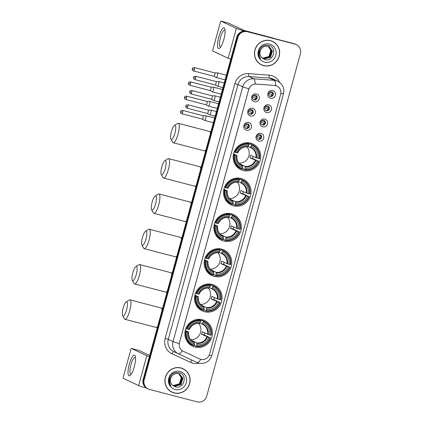 <?xml version="1.0" encoding="UTF-8"?>
<svg xmlns="http://www.w3.org/2000/svg" width="423" height="423" viewBox="0 0 423 423"><rect width="100%" height="100%" fill="white"/><g stroke="black" fill="none" stroke-linecap="round" stroke-linejoin="round"><path stroke-width="0.63" d="M212.039 284.42A14.176 13.689 115.3 0 0 195.431 293.414A14.176 13.689 115.3 0 0 202.252 310.9A14.176 13.689 115.3 0 0 204.563 311.74A14.176 13.689 115.3 0 0 221.176 302.741A14.176 13.689 115.3 0 0 214.35 285.255A14.176 13.689 115.3 0 0 212.039 284.42M241.015 178.49A14.176 13.689 115.3 0 0 224.407 187.484A14.176 13.689 115.3 0 0 231.233 204.975A14.176 13.689 115.3 0 0 233.544 205.811A14.176 13.689 115.3 0 0 250.152 196.817A14.176 13.689 115.3 0 0 243.331 179.326A14.176 13.689 115.3 0 0 241.015 178.49M231.36 213.8A14.176 13.689 115.3 0 0 214.747 222.794A14.176 13.689 115.3 0 0 221.573 240.28A14.176 13.689 115.3 0 0 223.883 241.121A14.176 13.689 115.3 0 0 240.491 232.127A14.176 13.689 115.3 0 0 233.67 214.635A14.176 13.689 115.3 0 0 231.36 213.8M221.7 249.11A14.176 13.689 115.3 0 0 205.086 258.104A14.176 13.689 115.3 0 0 211.912 275.59A14.176 13.689 115.3 0 0 214.223 276.43A14.176 13.689 115.3 0 0 230.836 267.436A14.176 13.689 115.3 0 0 224.01 249.945A14.176 13.689 115.3 0 0 221.7 249.11M202.379 319.73A14.176 13.689 115.3 0 0 185.771 328.724A14.176 13.689 115.3 0 0 192.592 346.21A14.176 13.689 115.3 0 0 194.908 347.05A14.176 13.689 115.3 0 0 211.516 338.051A14.176 13.689 115.3 0 0 204.69 320.565A14.176 13.689 115.3 0 0 202.379 319.73M250.675 143.18A14.176 13.689 115.3 0 0 234.067 152.174A14.176 13.689 115.3 0 0 240.893 169.665A14.176 13.689 115.3 0 0 243.204 170.501A14.176 13.689 115.3 0 0 259.812 161.507A14.176 13.689 115.3 0 0 252.986 144.021A14.176 13.689 115.3 0 0 250.675 143.18M250.474 115.992A4.013 3.876 -64.7 0 1 247.783 111.149A4.013 3.876 -64.7 0 1 252.594 108.256A4.013 3.876 -64.7 0 1 255.286 113.1A4.013 3.876 -64.7 0 1 250.474 115.992M251.537 109.509A2.406 2.327 115.3 0 0 249.877 114.004A2.406 2.327 115.3 0 0 253.091 112.618A2.406 2.327 115.3 0 0 251.537 109.509M246.572 130.268A4.013 3.876 -64.7 0 1 243.875 125.425A4.013 3.876 -64.7 0 1 248.687 122.538A4.013 3.876 -64.7 0 1 251.384 127.381A4.013 3.876 -64.7 0 1 246.572 130.268M247.635 123.786A2.406 2.327 115.3 0 0 245.969 128.28A2.406 2.327 115.3 0 0 249.184 126.895A2.406 2.327 115.3 0 0 247.635 123.786M254.382 101.71A4.013 3.876 -64.7 0 1 251.685 96.867A4.013 3.876 -64.7 0 1 256.497 93.98A4.013 3.876 -64.7 0 1 259.193 98.823A4.013 3.876 -64.7 0 1 254.382 101.71M255.444 95.228A2.406 2.327 115.3 0 0 253.784 99.728A2.406 2.327 115.3 0 0 256.994 98.342A2.406 2.327 115.3 0 0 255.444 95.228M266.643 112.55A4.013 3.876 -64.7 0 1 263.947 107.706A4.013 3.876 -64.7 0 1 268.758 104.819A4.013 3.876 -64.7 0 1 271.455 109.663A4.013 3.876 -64.7 0 1 266.643 112.55M267.706 106.067A2.406 2.327 115.3 0 0 266.041 110.567A2.406 2.327 115.3 0 0 269.255 109.182A2.406 2.327 115.3 0 0 267.706 106.067M262.736 126.831A4.013 3.876 -64.7 0 1 260.039 121.988A4.013 3.876 -64.7 0 1 264.851 119.096A4.013 3.876 -64.7 0 1 267.548 123.939A4.013 3.876 -64.7 0 1 262.736 126.831M263.799 120.344A2.406 2.327 115.3 0 0 262.138 124.843A2.406 2.327 115.3 0 0 265.348 123.458A2.406 2.327 115.3 0 0 263.799 120.344M258.828 141.108A4.013 3.876 -64.7 0 1 256.132 136.264A4.013 3.876 -64.7 0 1 260.943 133.377A4.013 3.876 -64.7 0 1 263.64 138.221A4.013 3.876 -64.7 0 1 258.828 141.108M259.891 134.625A2.406 2.327 115.3 0 0 258.231 139.119A2.406 2.327 115.3 0 0 261.446 137.734A2.406 2.327 115.3 0 0 259.891 134.625M270.551 98.273A4.013 3.876 -64.7 0 1 267.854 93.43A4.013 3.876 -64.7 0 1 272.666 90.538A4.013 3.876 -64.7 0 1 275.357 95.381A4.013 3.876 -64.7 0 1 270.551 98.273M271.608 91.791A2.406 2.327 115.3 0 0 269.948 96.285A2.406 2.327 115.3 0 0 273.163 94.9A2.406 2.327 115.3 0 0 271.608 91.791M251.606 109.525A2.406 2.327 -64.7 0 1 249.575 113.829M247.698 123.802A2.406 2.327 -64.7 0 1 245.668 128.111M255.508 95.249A2.406 2.327 -64.7 0 1 253.477 99.553M267.77 106.083A2.406 2.327 -64.7 0 1 265.739 110.392M263.862 120.365A2.406 2.327 -64.7 0 1 261.832 124.669M259.96 134.641A2.406 2.327 -64.7 0 1 257.924 138.95M271.677 91.807A2.406 2.327 -64.7 0 1 269.647 96.111M274.59 85.467A7.223 6.974 -64.7 0 1 280.645 94.382L209.575 354.178A7.223 6.974 -64.7 0 1 199.767 358.968L183.122 351.227A7.223 6.974 -64.7 0 1 179.415 342.921L248.745 89.491A7.223 6.974 -64.7 0 1 256.206 84.087L274.501 85.425L276.721 85.98M270.477 40.634A12.976 12.526 115.3 0 0 255.275 48.867A12.976 12.526 115.3 0 0 261.52 64.867A12.976 12.526 115.3 0 0 263.635 65.634A12.976 12.526 115.3 0 0 278.836 57.401A12.976 12.526 115.3 0 0 272.592 41.401A12.976 12.526 115.3 0 0 270.477 40.634M261.271 64.745A12.976 12.526 115.3 0 0 263.132 65.396A12.976 12.526 115.3 0 0 264.063 65.602M180.933 367.957A12.976 12.526 115.3 0 0 165.731 376.19A12.976 12.526 115.3 0 0 171.976 392.19A12.976 12.526 115.3 0 0 174.091 392.956A12.976 12.526 115.3 0 0 189.293 384.724A12.976 12.526 115.3 0 0 183.048 368.724A12.976 12.526 115.3 0 0 180.933 367.957M171.727 392.068A12.976 12.526 115.3 0 0 173.589 392.718A12.976 12.526 115.3 0 0 174.514 392.919M296.296 44.589L295.286 44.114A8.026 7.746 115.3 0 0 293.98 43.643L246.44 31.265A8.026 7.746 115.3 0 0 236.817 37.044L143.18 379.315L143.688 379.547A8.026 7.746 115.3 0 0 147.77 388.763A8.026 7.746 115.3 0 1 143.688 379.547L237.319 37.282L143.688 379.547L144.19 379.785A8.026 7.746 115.3 0 0 148.272 389.001A8.026 7.746 115.3 0 0 149.583 389.472L197.123 401.85A8.026 7.746 115.3 0 0 206.747 396.071L300.378 53.8A8.026 7.746 115.3 0 0 296.296 44.589A8.026 7.746 115.3 0 0 294.99 44.119L247.444 31.741A8.026 7.746 115.3 0 0 237.826 37.52L144.19 379.785M246.44 31.265L246.942 31.503A8.026 7.746 115.3 0 0 237.319 37.282A8.026 7.746 115.3 0 1 246.942 31.503L294.482 43.881L247.444 31.741M295.793 44.352A8.026 7.746 115.3 0 0 294.482 43.881A8.026 7.746 115.3 0 1 295.793 44.352M183.032 351.185L182.25 350.752A9.364 2.438 114.9 0 1 178.522 353.866A9.364 2.438 114.9 0 1 178.517 353.866A10.702 10.332 -64.7 0 1 178.469 353.845A10.702 10.332 -64.7 0 1 173.028 341.562A9.364 0.434 -164.7 0 0 179.209 343.571L248.904 88.804A9.364 0.434 15.3 0 1 242.723 86.794A10.702 10.332 -64.7 0 1 253.768 78.794A9.364 2.289 94.3 0 1 255.212 84.045L274.501 85.425M185.226 370.215A12.976 12.526 115.3 0 0 182.794 368.607M274.77 42.892A12.976 12.526 115.3 0 0 272.338 41.285M143.18 379.315A8.026 7.746 115.3 0 0 147.262 388.526L148.272 389.001M272.534 41.523A12.838 12.394 115.3 0 0 270.44 40.761A12.838 12.394 115.3 0 0 255.397 48.909A12.838 12.394 115.3 0 0 261.578 64.745A12.838 12.394 115.3 0 0 263.672 65.507A12.838 12.394 115.3 0 0 278.715 57.359A12.838 12.394 115.3 0 0 272.534 41.523L272.031 41.285A12.838 12.394 115.3 0 0 269.937 40.523A12.838 12.394 115.3 0 0 269.551 40.434M262.466 58.258A6.689 6.456 115.3 0 0 262.519 58.268A6.689 6.456 115.3 0 0 270.519 53.531L270.651 50.046L268.182 46.361M268.711 46.541L271.651 50.517L269.758 56.899L263.323 58.649L262.72 58.459M268.605 46.498L271.45 50.427L269.557 56.804L262.667 58.416M261.626 48.492A6.689 6.456 115.3 0 0 262.011 57.835L264.661 59.453C273.607 62.488 277.62 47.313 268.806 45.34C263.392 44.489 259.997 46.853 258.617 52.426C258.421 54.784 259.05 56.862 260.505 58.649C258.416 54.895 258.791 51.511 261.626 48.492C263.402 46.53 265.544 45.811 268.05 46.329L269.118 46.715L272.449 50.897L270.556 57.279L264.121 59.024L262.799 58.517M269.017 46.667L272.253 50.802L270.355 57.184L263.926 58.929L262.91 58.575M268.288 46.393L270.852 50.141L268.954 56.523L262.434 58.247M269.525 44.114A9.364 9.042 115.3 0 0 258.3 50.855A9.364 9.042 115.3 0 0 264.587 62.155A9.364 9.042 115.3 0 0 275.812 55.413A9.364 9.042 115.3 0 0 269.525 44.114M258.839 63.138A12.838 12.394 115.3 0 0 261.076 64.508L261.578 64.745M218.802 36.986A10.702 2.744 104.6 0 1 224.936 29.293A10.702 2.744 104.6 0 1 223.841 39.36A10.702 2.744 104.6 0 1 220.145 47.688A10.702 2.744 104.6 0 1 217.618 46.514A10.702 2.744 104.6 0 1 218.802 36.986M225.089 30.578A8.56 2.194 -75.4 0 0 224.634 30.192A8.56 2.194 -75.4 0 0 220.462 37.525A8.56 2.194 -75.4 0 0 220.32 46.757A8.56 2.194 -75.4 0 0 220.906 46.641M244.621 31.022A10.702 0.497 -164.7 0 1 236.341 28.378L221.023 21.155A1.338 0.344 -75.4 0 0 221.007 21.15A1.338 0.344 -75.4 0 0 220.357 22.297L212.885 49.618A1.338 0.344 -75.4 0 0 212.843 51.051L228.161 58.279L236.341 28.378M230.752 59.215A10.702 0.497 -164.7 0 1 228.161 58.279M228.499 23.101A1.338 0.344 104.6 0 1 228.515 23.106A1.338 0.344 104.6 0 1 228.531 23.112L243.844 30.334L273.142 38.091A1.338 1.29 -64.7 0 1 273.353 38.17L273.855 38.403M182.99 368.845A12.838 12.394 115.3 0 0 180.896 368.084A12.838 12.394 115.3 0 0 165.853 376.232A12.838 12.394 115.3 0 0 172.034 392.068A12.838 12.394 115.3 0 0 174.128 392.824A12.838 12.394 115.3 0 0 189.171 384.681A12.838 12.394 115.3 0 0 182.99 368.845L182.487 368.607A12.838 12.394 115.3 0 0 180.394 367.846A12.838 12.394 115.3 0 0 180.002 367.751M172.922 385.575A6.689 6.456 115.3 0 0 180.975 380.853L181.107 377.369L178.638 373.683M179.167 373.858L182.107 377.839L180.209 384.221L173.779 385.972L173.176 385.781M179.061 373.821L181.906 377.744L180.008 384.126L173.118 385.734M172.082 375.809A6.689 6.456 115.3 0 0 172.468 385.157L175.117 386.775C184.063 389.81 188.071 374.635 179.262 372.658C173.848 371.812 170.453 374.175 169.068 379.748C168.877 382.106 169.507 384.179 170.955 385.972C168.872 382.218 169.248 378.828 172.082 375.809C173.858 373.853 176 373.128 178.506 373.646L179.574 374.032L182.905 378.22L181.012 384.597L174.577 386.347L173.256 385.839M179.474 373.985L182.704 378.125L180.811 384.502L174.376 386.252L173.367 385.892M178.744 373.715L181.308 377.464L179.41 383.841L172.891 385.57M179.981 371.436A9.364 9.042 115.3 0 0 168.756 378.178A9.364 9.042 115.3 0 0 175.043 389.477A9.364 9.042 115.3 0 0 186.268 382.736A9.364 9.042 115.3 0 0 179.981 371.436M169.295 390.461A12.838 12.394 115.3 0 0 171.532 391.83L172.034 392.068M171.458 131.548A7.355 1.888 -75.4 0 0 170.918 139.104A7.355 1.888 -75.4 0 0 174.921 133.187A7.355 1.888 -75.4 0 0 174.493 125.377A7.355 1.888 -75.4 0 0 171.458 131.548M174.493 125.377L177.47 123.49A10.03 2.57 104.6 0 1 178.22 123.31A10.03 2.57 104.6 0 1 178.057 134.133A10.03 2.57 104.6 0 1 173.166 142.725A10.03 2.57 104.6 0 1 172.595 142.207L170.918 139.104M234.744 155.045L234.115 154.855A13.266 12.812 115.3 0 0 241.152 168.782A13.266 12.812 115.3 0 0 242.083 169.174L242.353 168.714A12.732 12.293 115.3 0 1 234.744 155.045L235.902 155.347A11.5 11.104 115.3 0 0 242.675 167.524L242.596 165.726L241.834 165.367M233.544 153.919L236.906 155.5L235.902 155.347M246.794 142.763L247.434 143.064M249.041 143.82L249.945 144.248L250.194 143.751L251.542 144.391L251.526 144.967A12.732 12.293 115.3 0 1 259.135 158.636L259.516 158.71A13.266 12.812 115.3 0 0 252.473 144.782A13.266 12.812 115.3 0 0 251.542 144.391M259.135 158.636L255.957 157.7L250.543 155.146A9.898 9.555 -64.7 0 1 249.834 157.721L252.483 158.414A12.706 12.267 115.3 0 0 253.091 156.351M252.483 158.414L258.432 161.211A12.732 12.293 115.3 0 1 244.854 169.369L244.584 169.824A13.266 12.812 115.3 0 0 258.807 161.285M244.584 169.824L243.236 169.189L243.283 168.597L242.485 168.222M234.828 163.886A13.266 12.812 115.3 0 0 239.804 168.148L241.152 168.782M234.146 151.963L235.447 152.47A12.732 12.293 115.3 0 1 249.025 144.317L249.041 143.735L247.693 143.101A13.266 12.812 115.3 0 0 244.674 143.011M234.115 154.855L233.417 154.527M249.041 143.735A13.266 12.812 115.3 0 0 234.818 152.28M244.854 169.369L245.181 168.174A11.5 11.104 115.3 0 0 257.274 160.909L258.432 161.211M242.675 167.524L242.353 168.714M249.025 144.317L248.703 145.507A11.5 11.104 115.3 0 0 236.605 152.772L235.447 152.47M257.274 160.909L249.834 157.721M239.751 163.854L245.097 166.376L245.181 168.174M236.605 152.772L237.462 152.936A10.289 9.935 115.3 0 1 248.095 146.554L248.703 145.507M236.906 155.5L236.758 155.511A10.289 9.935 115.3 0 0 242.712 166.213M246.096 142.963L245.826 142.837M252.473 144.782L251.125 144.148A13.266 12.812 115.3 0 0 250.194 143.751M257.977 158.334A11.5 11.104 115.3 0 0 251.204 146.157L251.526 144.967M251.204 146.157L250.268 147.479L248.137 146.474M256.55 157.901A10.289 9.935 115.3 0 0 250.596 147.204L250.268 147.479M239.159 163.225A9.898 9.555 115.3 0 0 248.269 157.467A9.898 9.555 115.3 0 0 246.921 146.776M161.798 166.858A7.355 1.888 -75.4 0 0 161.258 174.413A7.355 1.888 -75.4 0 0 165.261 168.497A7.355 1.888 -75.4 0 0 164.833 160.687A7.355 1.888 -75.4 0 0 161.798 166.858M164.833 160.687L167.809 158.794A10.03 2.57 104.6 0 1 168.56 158.62A10.03 2.57 104.6 0 1 168.396 169.443A10.03 2.57 104.6 0 1 163.505 178.035A10.03 2.57 104.6 0 1 162.934 177.517L161.258 174.413M225.084 190.355L224.454 190.165A13.266 12.812 115.3 0 0 231.492 204.092A13.266 12.812 115.3 0 0 232.423 204.483L232.692 204.023A12.732 12.293 115.3 0 1 225.084 190.355L226.242 190.657A11.5 11.104 115.3 0 0 233.02 202.834L232.936 201.036L232.174 200.676M223.883 189.224L227.246 190.81L226.242 190.657M237.134 178.072L237.774 178.374M239.381 179.13L240.285 179.558L240.534 179.061L241.887 179.696L241.871 180.277A12.732 12.293 115.3 0 1 249.48 193.946L249.856 194.014A13.266 12.812 115.3 0 0 242.813 180.092A13.266 12.812 115.3 0 0 241.887 179.696M249.48 193.946L246.297 193.01L240.883 190.456A9.898 9.555 -64.7 0 1 240.179 193.031L242.823 193.723A12.706 12.267 115.3 0 0 243.431 191.656M242.823 193.723L248.772 196.521A12.732 12.293 115.3 0 1 235.193 204.674L234.924 205.134A13.266 12.812 115.3 0 0 249.147 196.595M234.924 205.134L233.575 204.499L233.623 203.907L232.824 203.532M225.168 199.196A13.266 12.812 115.3 0 0 230.144 203.452L231.492 204.092M224.491 187.273L225.787 187.78A12.732 12.293 115.3 0 1 239.365 179.627L239.381 179.045L238.033 178.411A13.266 12.812 115.3 0 0 235.014 178.321M224.454 190.165L223.756 189.837M239.381 179.045A13.266 12.812 115.3 0 0 225.158 187.59M235.193 204.674L235.521 203.484A11.5 11.104 115.3 0 0 247.614 196.219L248.772 196.521M233.02 202.834L232.692 204.023M239.365 179.627L239.043 180.817A11.5 11.104 115.3 0 0 226.945 188.082L225.787 187.78M247.614 196.219L240.179 193.031M230.091 199.164L235.437 201.686L235.521 203.484M226.945 188.082L227.807 188.24A10.289 9.935 115.3 0 1 238.435 181.858L239.043 180.817M227.246 190.81L227.098 190.821A10.289 9.935 115.3 0 0 233.057 201.517M236.441 178.273L236.166 178.141M242.813 180.092L241.464 179.452A13.266 12.812 115.3 0 0 240.534 179.061M248.317 193.644A11.5 11.104 115.3 0 0 241.544 181.467L241.871 180.277M241.544 181.467L240.608 182.789L238.477 181.784M246.889 193.211A10.289 9.935 115.3 0 0 240.936 182.514L240.608 182.789L240.994 182.958A9.898 9.555 115.3 0 0 240.613 182.789M229.499 198.535A9.898 9.555 115.3 0 0 238.614 192.777A9.898 9.555 115.3 0 0 237.261 182.086M152.137 202.168A7.355 1.888 -75.4 0 0 151.598 209.723A7.355 1.888 -75.4 0 0 155.606 203.801A7.355 1.888 -75.4 0 0 155.172 195.997A7.355 1.888 -75.4 0 0 152.137 202.168M155.172 195.997L158.149 194.104A10.03 2.57 104.6 0 1 158.9 193.93A10.03 2.57 104.6 0 1 158.736 204.753A10.03 2.57 104.6 0 1 153.845 213.345A10.03 2.57 104.6 0 1 153.274 212.827L151.598 209.723M215.423 225.665L214.794 225.475A13.266 12.812 115.3 0 0 221.837 239.402A13.266 12.812 115.3 0 0 222.762 239.793L223.032 239.333A12.732 12.293 115.3 0 1 215.423 225.665L216.581 225.967A11.5 11.104 115.3 0 0 223.36 238.144L223.275 236.341L222.514 235.981M214.223 224.534L217.586 226.12L216.581 225.967M227.474 213.382L228.113 213.684M229.721 214.44L230.625 214.868L230.879 214.371L232.227 215.006L232.211 215.587A12.732 12.293 115.3 0 1 239.82 229.255L240.195 229.324A13.266 12.812 115.3 0 0 233.152 215.402A13.266 12.812 115.3 0 0 232.227 215.006M239.82 229.255L236.637 228.32L231.222 225.766A9.898 9.555 -64.7 0 1 230.519 228.341L233.163 229.033A12.706 12.267 115.3 0 0 233.771 226.966M233.163 229.033L239.111 231.83A12.732 12.293 115.3 0 1 225.533 239.984L225.269 240.444A13.266 12.812 115.3 0 0 239.492 231.904M225.269 240.444L223.92 239.809L223.968 239.217L223.17 238.842M215.508 234.506A13.266 12.812 115.3 0 0 220.489 238.762L221.837 239.402M214.831 222.583L216.127 223.09A12.732 12.293 115.3 0 1 229.705 214.932L229.721 214.355L228.372 213.721A13.266 12.812 115.3 0 0 225.353 213.631M214.794 225.475L214.096 225.147M229.721 214.355A13.266 12.812 115.3 0 0 215.497 222.9M225.533 239.984L225.861 238.794A11.5 11.104 115.3 0 0 237.953 231.529L239.111 231.83M223.36 238.144L223.032 239.333M229.705 214.932L229.382 216.127A11.5 11.104 115.3 0 0 217.285 223.392L216.127 223.09M237.953 231.529L230.519 228.341M220.431 234.474L225.776 236.996L225.861 238.794M217.285 223.392L218.146 223.55A10.289 9.935 115.3 0 1 228.774 217.168L229.382 216.127M217.586 226.12L217.438 226.131A10.289 9.935 115.3 0 0 223.397 236.827M226.781 213.583L226.506 213.451M233.152 215.402L231.804 214.762A13.266 12.812 115.3 0 0 230.879 214.371M238.662 228.954A11.5 11.104 115.3 0 0 231.883 216.777L232.211 215.587M231.883 216.777L230.947 218.099L228.817 217.094M237.229 228.52A10.289 9.935 115.3 0 0 231.275 217.824L230.947 218.099L231.333 218.268A9.898 9.555 115.3 0 0 230.958 218.099M219.838 233.845A9.898 9.555 115.3 0 0 228.954 228.087A9.898 9.555 115.3 0 0 227.6 217.396M142.477 237.477A7.355 1.888 -75.4 0 0 141.938 245.033A7.355 1.888 -75.4 0 0 145.946 239.111A7.355 1.888 -75.4 0 0 145.512 231.307A7.355 1.888 -75.4 0 0 142.477 237.477M145.512 231.307L148.489 229.414A10.03 2.57 104.6 0 1 149.24 229.24A10.03 2.57 104.6 0 1 149.076 240.063A10.03 2.57 104.6 0 1 144.185 248.655A10.03 2.57 104.6 0 1 143.619 248.137L141.938 245.033M205.763 260.975L205.134 260.785A13.266 12.812 115.3 0 0 212.177 274.712A13.266 12.812 115.3 0 0 213.107 275.103L213.372 274.643A12.732 12.293 115.3 0 1 205.763 260.975L206.921 261.277A11.5 11.104 115.3 0 0 213.7 273.454L213.615 271.651L212.854 271.291M204.568 259.844L207.926 261.43L206.921 261.277M217.813 248.692L218.458 248.994M220.06 249.75L220.97 250.178L221.218 249.681L222.567 250.316L222.551 250.897A12.732 12.293 115.3 0 1 230.16 264.565L230.535 264.634A13.266 12.812 115.3 0 0 223.497 250.712A13.266 12.812 115.3 0 0 222.567 250.316M230.16 264.565L226.977 263.629L221.562 261.076A9.898 9.555 -64.7 0 1 220.859 263.651L223.503 264.338A12.706 12.267 115.3 0 0 224.111 262.276M223.503 264.338L229.451 267.14A12.732 12.293 115.3 0 1 215.873 275.294L215.608 275.754A13.266 12.812 115.3 0 0 229.832 267.214M215.608 275.754L214.26 275.119L214.308 274.527L213.509 274.152M205.848 269.816A13.266 12.812 115.3 0 0 210.828 274.072L212.177 274.712M205.171 257.893L206.472 258.395A12.732 12.293 115.3 0 1 220.05 250.242L220.066 249.665L218.717 249.031A13.266 12.812 115.3 0 0 215.693 248.941M205.134 260.785L204.436 260.457M220.066 249.665A13.266 12.812 115.3 0 0 205.842 258.204M215.873 275.294L216.201 274.104A11.5 11.104 115.3 0 0 228.293 266.839L229.451 267.14M213.7 273.454L213.372 274.643M220.05 250.242L219.722 251.436A11.5 11.104 115.3 0 0 207.63 258.696L206.472 258.395M228.293 266.839L220.859 263.651M210.77 269.784L216.121 272.306L216.201 274.104M207.63 258.696L208.486 258.86A10.289 9.935 115.3 0 1 219.114 252.478L219.722 251.436M207.926 261.43L207.778 261.44A10.289 9.935 115.3 0 0 213.737 272.137M217.121 248.893L216.846 248.761M223.497 250.712L222.149 250.072A13.266 12.812 115.3 0 0 221.218 249.681M229.002 264.264A11.5 11.104 115.3 0 0 222.223 252.087L222.551 250.897M222.223 252.087L221.287 253.409L219.156 252.404M227.569 263.83A10.289 9.935 115.3 0 0 221.615 253.128L221.287 253.409L221.673 253.578A9.898 9.555 115.3 0 0 221.298 253.409M210.178 269.155A9.898 9.555 115.3 0 0 219.294 263.397A9.898 9.555 115.3 0 0 217.94 252.705M132.817 272.787A7.355 1.888 -75.4 0 0 132.283 280.343A7.355 1.888 -75.4 0 0 136.285 274.421A7.355 1.888 -75.4 0 0 135.857 266.617A7.355 1.888 -75.4 0 0 132.817 272.787M135.857 266.617L138.829 264.724A10.03 2.57 104.6 0 1 139.579 264.549A10.03 2.57 104.6 0 1 139.416 275.373A10.03 2.57 104.6 0 1 134.525 283.965A10.03 2.57 104.6 0 1 133.959 283.447L132.283 280.343M196.103 296.285L195.474 296.095A13.266 12.812 115.3 0 0 202.517 310.017A13.266 12.812 115.3 0 0 203.447 310.413L203.712 309.953A12.732 12.293 115.3 0 1 196.103 296.285L197.261 296.586A11.5 11.104 115.3 0 0 204.039 308.758L203.955 306.961L203.193 306.601M194.908 295.154L198.265 296.74L197.261 296.586M208.153 283.997L208.798 284.304M210.4 285.06L211.31 285.488L211.558 284.991L212.906 285.625L212.891 286.202A12.732 12.293 115.3 0 1 220.499 299.875L220.875 299.944A13.266 12.812 115.3 0 0 213.837 286.022A13.266 12.812 115.3 0 0 212.906 285.625M220.499 299.875L217.316 298.939L211.902 296.386A9.898 9.555 -64.7 0 1 211.199 298.961L213.842 299.648A12.706 12.267 115.3 0 0 214.456 297.586M213.842 299.648L219.796 302.45A12.732 12.293 115.3 0 1 206.218 310.604L205.948 311.064A13.266 12.812 115.3 0 0 220.172 302.524M205.948 311.064L204.6 310.429L204.647 309.837L203.849 309.462M196.187 305.126A13.266 12.812 115.3 0 0 201.168 309.382L202.517 310.017M195.511 293.202L196.811 293.705A12.732 12.293 115.3 0 1 210.39 285.551L210.405 284.975L209.057 284.341A13.266 12.812 115.3 0 0 206.033 284.251M195.474 296.095L194.776 295.767M210.405 284.975A13.266 12.812 115.3 0 0 196.182 293.514M206.218 310.604L206.54 309.414A11.5 11.104 115.3 0 0 218.638 302.149L219.796 302.45M204.039 308.758L203.712 309.953M210.39 285.551L210.062 286.746A11.5 11.104 115.3 0 0 197.969 294.006L196.811 293.705M218.638 302.149L211.199 298.961M201.11 305.089L206.461 307.611L206.54 309.414M197.969 294.006L198.826 294.17A10.289 9.935 115.3 0 1 209.454 287.788L210.062 286.746M198.265 296.74L198.123 296.75A10.289 9.935 115.3 0 0 204.076 307.447M207.46 284.203L207.185 284.071M213.837 286.022L212.489 285.382A13.266 12.812 115.3 0 0 211.558 284.991M219.341 299.574A11.5 11.104 115.3 0 0 212.563 287.397L212.891 286.202M212.563 287.397L211.627 288.713L209.501 287.709M217.914 299.14A10.289 9.935 115.3 0 0 211.955 288.438L211.627 288.713L212.013 288.888A9.898 9.555 115.3 0 0 211.637 288.719M200.523 304.465A9.898 9.555 115.3 0 0 209.634 298.707A9.898 9.555 115.3 0 0 208.28 288.015M123.156 308.097A7.355 1.888 -75.4 0 0 122.622 315.653A7.355 1.888 -75.4 0 0 126.625 309.731A7.355 1.888 -75.4 0 0 126.197 301.927A7.355 1.888 -75.4 0 0 123.156 308.097M126.197 301.927L129.168 300.034A10.03 2.57 104.6 0 1 129.919 299.859A10.03 2.57 104.6 0 1 129.755 310.683A10.03 2.57 104.6 0 1 124.864 319.275A10.03 2.57 104.6 0 1 124.299 318.757L122.622 315.653M186.448 331.595L185.819 331.405A13.266 12.812 115.3 0 0 192.856 345.327A13.266 12.812 115.3 0 0 193.787 345.723L194.051 345.263A12.732 12.293 115.3 0 1 186.448 331.595L187.606 331.896A11.5 11.104 115.3 0 0 194.379 344.068L194.3 342.27L193.533 341.911M185.248 330.463L188.61 332.05L187.606 331.896M198.493 319.307L199.138 319.614M200.74 320.37L201.649 320.798L201.898 320.301L203.246 320.935L203.23 321.512A12.732 12.293 115.3 0 1 210.839 335.185L211.214 335.254A13.266 12.812 115.3 0 0 204.177 321.327A13.266 12.812 115.3 0 0 203.246 320.935M210.839 335.185L207.661 334.249L202.242 331.695A9.898 9.555 -64.7 0 1 201.538 334.27L204.187 334.958A12.706 12.267 115.3 0 0 204.795 332.896M204.187 334.958L210.136 337.76A12.732 12.293 115.3 0 1 196.558 345.914L196.288 346.374A13.266 12.812 115.3 0 0 210.511 337.834M196.288 346.374L194.94 345.739L194.987 345.147L194.189 344.766M186.527 340.436A13.266 12.812 115.3 0 0 191.508 344.692L192.856 345.327M185.85 328.507L187.151 329.015A12.732 12.293 115.3 0 1 200.729 320.861L200.745 320.285L199.397 319.651A13.266 12.812 115.3 0 0 196.378 319.561M185.819 331.405L185.115 331.072M200.745 320.285A13.266 12.812 115.3 0 0 186.522 328.824M196.558 345.914L196.88 344.724A11.5 11.104 115.3 0 0 208.978 337.459L210.136 337.76M194.379 344.068L194.051 345.263M200.729 320.861L200.402 322.056A11.5 11.104 115.3 0 0 188.309 329.316L187.151 329.015M208.978 337.459L201.538 334.27M191.455 340.399L196.801 342.921L196.88 344.724M188.309 329.316L189.166 329.48A10.289 9.935 115.3 0 1 199.793 323.098L200.402 322.056M188.61 332.05L188.462 332.06A10.289 9.935 115.3 0 0 194.416 342.757M197.8 319.508L197.525 319.381M204.177 321.327L202.829 320.692A13.266 12.812 115.3 0 0 201.898 320.301M209.681 334.884A11.5 11.104 115.3 0 0 202.903 322.707L203.23 321.512M202.903 322.707L201.972 324.023L199.841 323.019M208.253 334.45A10.289 9.935 115.3 0 0 202.294 323.748L201.972 324.023L202.358 324.198A9.898 9.555 115.3 0 0 201.977 324.029M190.863 339.775A9.898 9.555 115.3 0 0 199.973 334.017A9.898 9.555 115.3 0 0 198.62 323.32M269.758 92.103L272.449 93.372A2.94 2.839 115.3 0 0 272.296 92.436M272.338 95.011L268.769 93.383M270.524 96.19A2.94 2.839 115.3 0 0 272.026 94.916M216.206 77.525A2.406 0.619 -75.4 0 0 216.216 77.531A2.406 0.619 -75.4 0 0 216.227 77.536A2.406 0.619 -75.4 0 0 216.253 77.546A2.406 0.619 -75.4 0 0 217.427 75.484A2.406 0.619 -75.4 0 0 217.496 72.893A2.406 0.619 -75.4 0 0 217.464 72.883A2.406 0.619 -75.4 0 0 217.422 72.878A2.406 0.619 -75.4 0 0 217.348 72.893M213.89 76.235A1.74 0.444 -75.4 0 0 213.901 76.24A1.74 0.444 -75.4 0 0 213.916 76.246A1.74 0.444 -75.4 0 0 214.768 74.755A1.74 0.444 -75.4 0 0 214.815 72.888A1.74 0.444 -75.4 0 0 214.794 72.883A1.74 0.444 -75.4 0 0 214.768 72.878L217.422 72.878M265.85 106.379L268.542 107.648A2.94 2.839 115.3 0 0 268.388 106.712M268.431 109.287L264.861 107.659M266.617 110.472A2.94 2.839 115.3 0 0 268.119 109.197M212.298 91.802A2.406 0.619 -75.4 0 0 212.309 91.807A2.406 0.619 -75.4 0 0 212.346 91.823A2.406 0.619 -75.4 0 0 213.52 89.761A2.406 0.619 -75.4 0 0 213.589 87.175A2.406 0.619 -75.4 0 0 213.557 87.164A2.406 0.619 -75.4 0 0 213.52 87.159A2.406 0.619 -75.4 0 0 213.441 87.175M212.309 91.807A2.406 0.619 -75.4 0 0 212.32 91.812L209.998 90.522A1.74 0.444 -75.4 0 0 210.014 90.527A1.74 0.444 -75.4 0 0 210.86 89.036A1.74 0.444 -75.4 0 0 210.908 87.164A1.74 0.444 -75.4 0 0 210.887 87.159A1.74 0.444 -75.4 0 0 210.86 87.154L213.52 87.159M261.943 120.655L264.634 121.93A2.94 2.839 115.3 0 0 264.486 120.994M264.523 123.569L260.954 121.935M262.715 124.748A2.94 2.839 115.3 0 0 264.211 123.474M208.391 106.078A2.406 0.619 -75.4 0 0 208.402 106.088A2.406 0.619 -75.4 0 0 208.439 106.099A2.406 0.619 -75.4 0 0 209.612 104.037A2.406 0.619 -75.4 0 0 209.681 101.451A2.406 0.619 -75.4 0 0 209.655 101.441A2.406 0.619 -75.4 0 0 209.612 101.435A2.406 0.619 -75.4 0 0 209.538 101.451M208.402 106.088A2.406 0.619 -75.4 0 0 208.412 106.094L206.091 104.798A1.74 0.444 -75.4 0 0 206.107 104.804A1.74 0.444 -75.4 0 0 206.953 103.312A1.74 0.444 -75.4 0 0 207 101.446A1.74 0.444 -75.4 0 0 206.984 101.435A1.74 0.444 -75.4 0 0 206.953 101.435M258.041 134.937L260.732 136.206A2.94 2.839 115.3 0 0 260.579 135.27M260.621 137.845L257.047 136.217M258.807 139.024A2.94 2.839 115.3 0 0 260.309 137.75M202.173 119.069A1.74 0.444 -75.4 0 0 202.178 119.075A1.74 0.444 -75.4 0 0 202.199 119.08L204.494 120.365A2.406 0.619 -75.4 0 0 204.505 120.37A2.406 0.619 -75.4 0 0 204.494 120.365A2.406 0.619 -75.4 0 0 204.536 120.381A2.406 0.619 -75.4 0 0 205.71 118.318A2.406 0.619 -75.4 0 0 205.774 115.733A2.406 0.619 -75.4 0 0 205.747 115.722A2.406 0.619 -75.4 0 0 205.705 115.717A2.406 0.619 -75.4 0 0 205.631 115.733M182.678 112.291A1.74 0.444 -75.4 0 0 182.71 110.414C180.092 110.62 180.959 111.487 180.595 111.64L182.678 112.291A1.74 0.444 -75.4 0 1 181.832 113.782L202.199 119.08A1.74 0.444 -75.4 0 0 203.051 117.594A1.74 0.444 -75.4 0 0 203.098 115.722A1.74 0.444 -75.4 0 0 203.077 115.717A1.74 0.444 -75.4 0 0 203.045 115.712M253.594 95.54L256.285 96.809A2.94 2.839 115.3 0 0 256.132 95.873M256.174 98.448L252.6 96.819M254.36 99.632A2.94 2.839 115.3 0 0 255.862 98.358M217.454 86.17A2.406 0.619 -75.4 0 0 217.464 86.181A2.406 0.619 -75.4 0 0 217.501 86.192A2.406 0.619 -75.4 0 0 218.675 84.129A2.406 0.619 -75.4 0 0 218.744 81.544A2.406 0.619 -75.4 0 0 218.712 81.533A2.406 0.619 -75.4 0 0 218.675 81.528A2.406 0.619 -75.4 0 0 218.596 81.544M217.464 86.181A2.406 0.619 -75.4 0 0 217.475 86.186L215.154 84.891A1.74 0.444 -75.4 0 0 215.17 84.896A1.74 0.444 -75.4 0 0 216.016 83.405A1.74 0.444 -75.4 0 0 216.063 81.539A1.74 0.444 -75.4 0 0 216.042 81.528A1.74 0.444 -75.4 0 0 216.016 81.528L218.675 81.528M249.686 109.821L252.378 111.09A2.94 2.839 115.3 0 0 252.224 110.154M252.267 112.73L248.698 111.096M250.453 113.909A2.94 2.839 115.3 0 0 251.955 112.634M213.546 100.452A2.406 0.619 -75.4 0 0 213.557 100.457A2.406 0.619 -75.4 0 0 213.594 100.473A2.406 0.619 -75.4 0 0 214.768 98.411A2.406 0.619 -75.4 0 0 214.836 95.825A2.406 0.619 -75.4 0 0 214.81 95.815A2.406 0.619 -75.4 0 0 214.768 95.809A2.406 0.619 -75.4 0 0 214.694 95.825M213.557 100.457A2.406 0.619 -75.4 0 0 213.567 100.463L211.246 99.172A1.74 0.444 -75.4 0 0 211.262 99.172A1.74 0.444 -75.4 0 0 212.108 97.687A1.74 0.444 -75.4 0 0 212.156 95.815A1.74 0.444 -75.4 0 0 212.14 95.809A1.74 0.444 -75.4 0 0 212.108 95.804M245.779 124.098L248.47 125.367A2.94 2.839 115.3 0 0 248.317 124.431M248.359 127.006L244.79 125.377M246.546 128.185A2.94 2.839 115.3 0 0 248.047 126.916M207.328 113.443A1.74 0.444 -75.4 0 0 207.333 113.443A1.74 0.444 -75.4 0 0 207.355 113.454L209.649 114.733A2.406 0.619 -75.4 0 0 209.66 114.739A2.406 0.619 -75.4 0 0 209.649 114.733A2.406 0.619 -75.4 0 0 209.686 114.749A2.406 0.619 -75.4 0 0 210.86 112.687A2.406 0.619 -75.4 0 0 210.929 110.102A2.406 0.619 -75.4 0 0 210.903 110.091A2.406 0.619 -75.4 0 0 210.86 110.086A2.406 0.619 -75.4 0 0 210.786 110.102M187.833 106.659A1.74 0.444 -75.4 0 0 187.865 104.782C185.248 104.994 186.115 105.856 185.75 106.009L187.833 106.659A1.74 0.444 -75.4 0 1 186.987 108.151L207.355 113.454A1.74 0.444 -75.4 0 0 208.201 111.963A1.74 0.444 -75.4 0 0 208.253 110.096A1.74 0.444 -75.4 0 0 208.232 110.086A1.74 0.444 -75.4 0 0 208.201 110.086M129.258 364.303A10.702 2.744 104.6 0 1 135.392 356.615A10.702 2.744 104.6 0 1 134.297 366.683A10.702 2.744 104.6 0 1 130.601 375.011A10.702 2.744 104.6 0 1 128.074 373.832A10.702 2.744 104.6 0 1 129.258 364.303M135.545 357.9A8.56 2.194 -75.4 0 0 135.09 357.509A8.56 2.194 -75.4 0 0 130.913 364.843A8.56 2.194 -75.4 0 0 130.776 374.08A8.56 2.194 -75.4 0 0 131.363 373.964M149.382 356.642A10.702 0.497 -164.7 0 1 146.797 355.701L131.479 348.478A1.338 0.344 -75.4 0 0 131.463 348.473A1.338 0.344 -75.4 0 0 130.813 349.615L123.336 376.935A1.338 0.344 -75.4 0 0 123.299 378.374L138.617 385.596L146.797 355.701M146.564 388.145A10.702 0.497 -164.7 0 1 138.617 385.596M138.956 350.424A1.338 0.344 104.6 0 1 138.971 350.424A1.338 0.344 104.6 0 1 138.987 350.429L149.7 355.484M198.99 363.172A13.372 12.912 -64.7 0 1 192.698 363.151A13.372 12.912 -64.7 0 1 190.583 362.389L172.034 353.765A13.372 12.912 -64.7 0 1 165.166 338.384L234.865 83.617A13.372 12.912 -64.7 0 1 248.671 73.613L269.16 75.151A13.372 12.912 -64.7 0 1 279.577 82.332M248.671 73.613A2.675 0.656 -85.7 0 0 249.041 76.563L253.768 78.794L274.257 80.328A10.702 10.332 -64.7 0 1 276.039 80.624A10.702 10.332 -64.7 0 1 277.784 81.258L273.057 79.027A10.702 10.332 115.3 0 0 271.312 78.392A10.702 10.332 115.3 0 0 269.53 78.102L249.041 76.563A10.702 10.332 115.3 0 0 237.996 84.563L168.301 339.331A10.702 10.332 115.3 0 0 173.742 351.613A10.702 10.332 115.3 0 0 173.795 351.635M275.701 85.626A9.364 2.289 94.3 0 0 274.257 80.328L269.53 78.102A2.675 0.656 -85.7 0 1 269.16 75.151M209.221 355.177A9.364 0.434 15.3 0 0 211.865 355.584L283.5 93.732A9.364 0.434 -164.7 0 1 280.856 93.324M165.166 338.384L168.301 339.331L173.028 341.562L242.723 86.794L237.996 84.563L234.865 83.617M200.814 359.354A9.364 2.438 114.9 0 1 197.07 362.49L173.742 351.613M211.865 355.584C209.591 361.628 205.261 364.145 198.873 363.14L197.07 362.49A9.364 2.438 114.9 0 1 197.065 362.49L178.522 353.866M294.99 44.119L293.98 43.643M237.826 37.52L236.817 37.044M173.784 351.635A2.675 0.698 -65.1 0 0 172.034 353.765M192.238 360.243A2.675 0.698 -65.1 0 0 190.583 362.389M273.729 38.366L273.142 38.091M228.531 23.112L221.023 21.155L228.515 23.106M273.353 38.17L273.84 38.398M210.448 133.419A10.03 2.57 -75.4 0 0 209.496 131.453L178.22 123.31M205.594 151.17L204.441 150.868A10.03 2.57 -75.4 0 0 205.906 150.038M236.943 155.527C236.573 160.127 238.329 163.468 242.21 165.552A9.898 9.555 115.3 0 0 242.596 165.726M245.218 166.863A10.289 9.935 115.3 0 0 255.846 160.481M245.097 166.376A9.898 9.555 115.3 0 0 255.254 160.28M255.957 157.7A9.898 9.555 115.3 0 0 250.654 147.648A9.898 9.555 115.3 0 0 250.273 147.479L250.654 147.648M200.788 168.729A10.03 2.57 -75.4 0 0 199.836 166.762L168.56 158.62M195.934 186.48L194.781 186.178A10.03 2.57 -75.4 0 0 196.246 185.348M227.283 190.836C226.913 195.437 228.669 198.778 232.55 200.862A9.898 9.555 115.3 0 0 232.936 201.036M235.558 202.173A10.289 9.935 115.3 0 0 246.186 195.791M235.437 201.686A9.898 9.555 115.3 0 0 245.594 195.585M246.297 193.01A9.898 9.555 115.3 0 0 240.994 182.958M191.133 204.039A10.03 2.57 -75.4 0 0 190.176 202.072L158.9 193.93M186.273 221.789L185.121 221.488A10.03 2.57 -75.4 0 0 186.585 220.658M217.623 226.146C217.253 230.746 219.008 234.088 222.889 236.171A9.898 9.555 115.3 0 0 223.275 236.341M225.898 237.483A10.289 9.935 115.3 0 0 236.526 231.095M225.776 236.996A9.898 9.555 115.3 0 0 235.934 230.895M236.637 228.32A9.898 9.555 115.3 0 0 231.333 218.268M181.472 239.349A10.03 2.57 -75.4 0 0 180.515 237.382L149.24 229.24M176.613 257.099L175.466 256.798A10.03 2.57 -75.4 0 0 176.925 255.968M207.968 261.456C207.598 266.056 209.348 269.398 213.229 271.481A9.898 9.555 115.3 0 0 213.615 271.651M216.238 272.787A10.289 9.935 115.3 0 0 226.865 266.405M216.121 272.306A9.898 9.555 115.3 0 0 226.273 266.204M226.977 263.629A9.898 9.555 115.3 0 0 221.673 253.578M171.812 274.659A10.03 2.57 -75.4 0 0 170.86 272.692L139.579 264.549M166.958 292.409L165.805 292.108A10.03 2.57 -75.4 0 0 167.265 291.278M198.308 296.766C197.938 301.366 199.693 304.708 203.569 306.791A9.898 9.555 115.3 0 0 203.955 306.961M206.577 308.097A10.289 9.935 115.3 0 0 217.205 301.715M206.461 307.611A9.898 9.555 115.3 0 0 216.613 301.514M217.316 298.939A9.898 9.555 115.3 0 0 212.013 288.888M162.152 309.969A10.03 2.57 -75.4 0 0 161.2 308.002L129.919 299.859M157.298 327.719L156.145 327.418A10.03 2.57 -75.4 0 0 157.605 326.588M188.647 332.076C188.277 336.671 190.033 340.013 193.914 342.101A9.898 9.555 115.3 0 0 194.3 342.27M196.917 343.407A10.289 9.935 115.3 0 0 207.545 337.025M196.801 342.921A9.898 9.555 115.3 0 0 206.953 336.824M207.661 334.249A9.898 9.555 115.3 0 0 202.358 324.198M194.4 69.457A1.74 0.444 -75.4 0 0 194.427 67.58C191.815 67.786 192.682 68.653 192.312 68.801L194.4 69.457A1.74 0.444 -75.4 0 1 193.549 70.942L213.916 76.246L216.216 77.531M190.493 83.733A1.74 0.444 -75.4 0 0 190.519 81.856C187.907 82.067 188.774 82.929 188.404 83.082L190.493 83.733A1.74 0.444 -75.4 0 1 189.647 85.224L210.014 90.527M186.585 98.009A1.74 0.444 -75.4 0 0 186.617 96.137C184 96.344 184.867 97.211 184.502 97.359L186.585 98.009A1.74 0.444 -75.4 0 1 185.739 99.5L206.107 104.804M195.648 78.102A1.74 0.444 -75.4 0 0 195.675 76.23C193.062 76.436 193.93 77.303 193.56 77.451L195.648 78.102A1.74 0.444 -75.4 0 1 194.802 79.593L215.17 84.896M191.741 92.383A1.74 0.444 -75.4 0 0 191.767 90.506C189.155 90.712 190.022 91.58 189.652 91.733L191.741 92.383A1.74 0.444 -75.4 0 1 190.895 93.874L211.262 99.172M138.987 350.429L131.479 348.478L138.971 350.424M283.5 93.732C284.61 88.201 282.701 84.045 277.784 81.258M210.887 131.817L209.496 131.453M204.441 150.868L173.166 142.725M246.868 142.757L247.55 143.08M249.041 143.783L249.956 144.217M237.647 152.952C239.793 148.61 243.172 146.57 247.793 146.834M236.029 165.742L236.711 166.065M201.226 167.127L199.836 166.762M194.781 186.178L163.505 178.035M237.208 178.067L237.89 178.39M239.381 179.093L240.296 179.526M227.992 188.261C230.133 183.92 233.512 181.879 238.133 182.144M226.368 201.052L227.051 201.374M191.566 202.437L190.176 202.072M185.121 221.488L153.845 213.345M227.548 213.377L228.23 213.7M229.721 214.403L230.635 214.836M218.331 223.571C220.473 219.23 223.852 217.189 228.473 217.454M216.708 236.362L217.39 236.684M181.911 237.747L180.515 237.382M175.466 256.798L144.185 248.655M217.893 248.687L218.569 249.01M220.06 249.713L220.975 250.141M208.671 258.881C210.813 254.54 214.191 252.499 218.813 252.764M207.048 271.672L207.73 271.994M172.251 273.057L170.86 272.692M165.805 292.108L134.525 283.965M208.232 283.997L208.914 284.319M210.4 285.023L211.315 285.451M199.011 294.191C201.152 289.845 204.536 287.809 209.152 288.074M197.388 306.982L198.07 307.304M162.591 308.367L161.2 308.002M156.145 327.418L124.864 319.275M198.572 319.307L199.254 319.629M200.745 320.333L201.66 320.761M189.351 329.501C191.492 325.155 194.876 323.119 199.497 323.384M187.733 342.292L188.409 342.609M225.105 79.852L216.253 77.546M226.374 75.204L217.464 72.883M194.427 67.58L214.794 72.883M193.549 70.942C191.355 69.451 192.55 69.171 192.312 68.801M221.197 94.128L212.346 91.823M222.472 89.486L213.557 87.164M190.519 81.856L210.887 87.159M189.647 85.224C187.452 83.733 188.642 83.453 188.404 83.082M217.295 108.404L208.439 106.099M218.564 103.762L209.655 101.441M186.617 96.137L206.984 101.435L209.612 101.435M185.739 99.5C183.545 98.009 184.735 97.729 184.502 97.359M213.388 122.686L204.536 120.381M214.657 118.038L205.747 115.722M182.71 110.414L203.077 115.717L205.705 115.717M181.832 113.782C179.638 112.285 180.827 112.005 180.595 111.64M222.979 87.619L217.501 86.192M224.248 82.977L218.712 81.533M195.675 76.23L216.042 81.528M194.802 79.593C192.608 78.102 193.797 77.821 193.56 77.451M219.072 101.901L213.594 100.473M220.346 97.253L214.81 95.815M191.767 90.506L212.14 95.809L214.768 95.809M190.895 93.874C188.7 92.378 189.89 92.098 189.652 91.733M215.17 116.177L209.686 114.749M216.439 111.535L210.903 110.091M187.865 104.782L208.232 110.086L210.86 110.086M186.987 108.151C184.793 106.659 185.983 106.379 185.75 106.009"/></g></svg>
